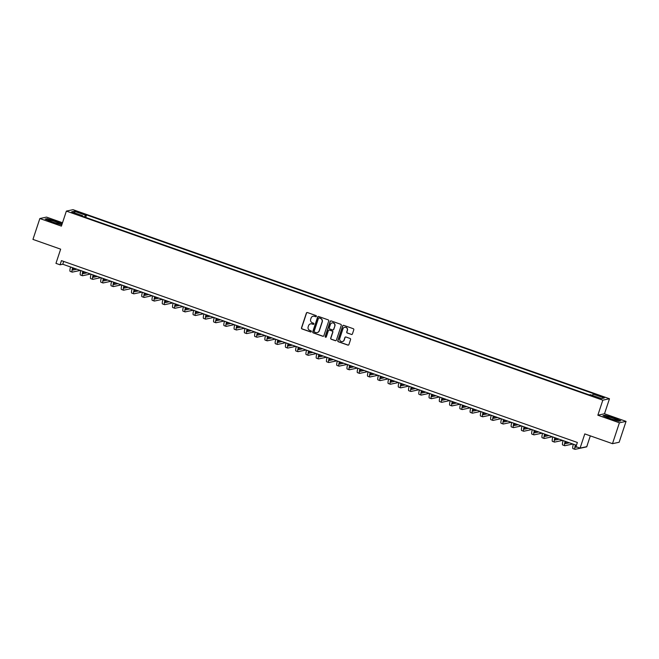 <?xml version="1.0" encoding="UTF-8"?>
<svg xmlns="http://www.w3.org/2000/svg" width="659" height="659" viewBox="0 0 659 659"><rect width="100%" height="100%" fill="white"/><g stroke="black" fill="none" stroke-linecap="round" stroke-linejoin="round"><path stroke-width="0.99" d="M316.386 316.345A0.61 0.593 -102 0 0 316.015 315.57L307.456 312.555A0.865 0.848 -102 0 0 306.377 313.091L301.501 327.844A0.865 0.848 -102 0 0 302.028 328.948L310.595 331.963A0.61 0.593 -102 0 0 311.345 331.592A0.61 0.593 -102 0 0 310.974 330.818L309.862 330.423A2.776 2.718 -102 0 1 308.157 326.897L308.56 325.661A2.776 2.718 -102 0 1 312.004 323.948L313.116 324.343A0.61 0.593 -102 0 0 313.865 323.964A0.61 0.593 -102 0 0 313.495 323.19L312.382 322.803A2.776 2.718 -102 0 1 310.677 319.269L311.081 318.042A2.776 2.718 -102 0 1 314.524 316.328L315.636 316.715A0.61 0.593 -102 0 0 316.386 316.345M602.458 396.529L599.196 395.762L604.567 397.542L602.458 396.529M351.346 334.475A0.865 0.848 -102 0 0 352.425 333.94L353.792 329.805A0.865 0.848 -102 0 0 353.257 328.701L343.751 325.348A0.865 0.848 -102 0 0 342.672 325.884L337.795 340.637A0.865 0.848 -102 0 0 338.331 341.741L347.837 345.094A0.865 0.848 -102 0 0 348.916 344.558L350.572 339.558A0.865 0.848 -102 0 0 350.036 338.454L345.967 337.021A0.865 0.848 -102 0 0 344.888 337.556L344.072 340.036A2.323 2.274 -102 0 1 340.217 340.81A2.323 2.274 -102 0 1 339.756 338.512L342.968 328.8A2.323 2.274 -102 0 1 346.815 328.025A2.323 2.274 -102 0 1 347.277 330.324L346.741 331.938A0.865 0.848 -102 0 0 347.277 333.042L351.527 334.442A0.865 0.848 -102 0 0 351.89 334.484M62.514 222.75L46.509 217.108L39.853 218.533L32.95 239.406L60.653 249.168L55.957 263.369L60.068 264.811L61.444 260.635L577.366 442.477L575.991 446.654L580.093 448.104L586.749 446.678L590.324 435.863M619.394 422.798L626.05 421.373L604.501 413.778L597.845 415.203L619.394 422.798L612.491 443.672L584.788 433.91L580.093 448.104M597.845 415.203L602.82 400.17L66.37 211.094L73.025 209.677L609.476 398.753L602.82 400.17M39.853 218.533L61.402 226.128L66.37 211.094M328.734 320.966A0.865 0.848 -102 0 0 328.198 319.862L318.692 316.518A0.865 0.848 -102 0 0 317.613 317.053L312.737 331.807A0.865 0.848 -102 0 0 313.272 332.91L322.778 336.263A0.865 0.848 -102 0 0 323.857 335.719L328.734 320.966M331.222 320.933L340.728 324.286A0.865 0.848 -102 0 1 341.263 325.389L336.387 340.143A0.865 0.848 -102 0 1 335.307 340.678L331.238 339.245A0.865 0.848 -102 0 1 330.703 338.141L332.688 332.152A0.865 0.848 -102 0 0 332.152 331.049L329.451 330.101A0.865 0.848 -102 0 0 328.371 330.637L326.312 336.864A0.61 0.593 -102 0 1 325.307 337.062A0.61 0.593 -102 0 1 325.184 336.469L330.143 321.468A0.865 0.848 -102 0 1 331.222 320.933M626.05 421.373L619.147 442.255L612.491 443.672M77.111 212.009L82.078 213.384L78.223 211.77L75.06 211.028L77.111 212.009M82.606 216.333L82.68 215.74L81.592 215.971L589.311 394.922L590.398 394.692L601.478 398.596L604.245 398.003L593.166 394.098L594.253 393.868L86.535 214.916L85.448 215.155L84.492 216.992M82.68 215.74L71.6 211.836L74.368 211.242L85.448 215.155M604.501 413.778L609.476 398.753M60.068 264.811L62.762 264.234L576.436 445.286M63.692 261.425L62.762 264.234M85.711 217.429L86.535 214.916M592.474 395.425L593.166 394.098M74.92 213.005L74.368 211.242M62.152 223.871L56.064 221.226L47.135 218.648L45.133 219.076L52.053 222.083L60.974 224.661L61.954 224.447M620.77 420.829L613.85 417.822L604.929 415.244L602.919 415.672L609.839 418.679L618.768 421.258L620.77 420.829M316.04 316.715A0.61 0.593 -102 0 1 315.818 316.682L314.705 316.287A2.776 2.718 -102 0 0 313.173 316.213M310.653 323.841A2.776 2.718 -102 0 1 312.185 323.915L313.297 324.302A0.61 0.593 -102 0 0 313.519 324.335M307.094 312.506A0.865 0.848 -102 0 0 306.559 313.05L301.674 327.803A0.865 0.848 -102 0 0 302.209 328.907L310.776 331.922A0.61 0.593 -102 0 0 310.999 331.955M318.33 316.468A0.865 0.848 -102 0 0 317.795 317.012L312.918 331.765A0.865 0.848 -102 0 0 313.453 332.869L322.959 336.222A0.865 0.848 -102 0 0 323.322 336.263M319.203 317.976A0.61 0.593 -102 0 0 318.445 318.346L314.162 331.304A0.61 0.593 -102 0 0 314.541 332.07L315.702 332.482A2.776 2.718 -102 0 0 319.154 330.769L322.078 321.921A2.776 2.718 -102 0 0 320.365 318.388L319.376 317.935A0.61 0.593 -102 0 0 318.972 317.943M317.243 332.556A2.776 2.718 -102 0 0 319.335 330.736L319.154 330.769M319.376 317.935L320.546 318.346A2.776 2.718 -102 0 1 322.259 321.88L319.335 330.736M329.088 330.052A0.865 0.848 -102 0 1 329.632 330.06L332.325 331.016A0.865 0.848 -102 0 1 332.861 332.12L330.884 338.1A0.865 0.848 -102 0 0 331.419 339.204L335.489 340.637A0.865 0.848 -102 0 0 335.851 340.678M330.859 320.884A0.865 0.848 -102 0 0 330.324 321.427L325.365 336.428A0.61 0.593 -102 0 0 325.966 337.235M334.739 325.941A2.323 2.274 -102 0 0 332.095 322.91A2.323 2.274 -102 0 0 330.423 324.426L329.294 327.844A0.865 0.848 -102 0 0 329.829 328.948L332.531 329.904A0.865 0.848 -102 0 0 333.602 329.368L334.92 325.908A2.323 2.274 -102 0 0 332.185 322.894M333.067 329.912A0.865 0.848 -102 0 0 333.784 329.327L333.602 329.368M334.92 325.908L333.784 329.327M344.731 327.276A2.323 2.274 -102 0 1 347.458 330.283L346.922 331.897A0.865 0.848 -102 0 0 347.458 333.001L351.527 334.442M342.491 341.527A2.323 2.274 -102 0 0 344.245 339.995L344.072 340.036M345.604 336.971A0.865 0.848 -102 0 0 345.069 337.515L344.245 339.995M343.388 325.307A0.865 0.848 -102 0 0 342.853 325.843L337.976 340.596A0.865 0.848 -102 0 0 338.512 341.7L348.018 345.052A0.865 0.848 -102 0 0 348.38 345.094M73.017 267.851A4.424 0.791 109.4 0 0 72.96 270.017A4.424 0.791 109.4 0 0 73.042 270.025L76.872 269.21M72.82 268.913L74.821 268.485M80.299 270.421L72.358 272.109A6.631 1.186 -70.6 0 1 72.218 272.109A6.631 1.186 -70.6 0 1 72.597 267.702M70.307 271.393A6.631 1.186 -70.6 0 1 70.167 271.384A6.631 1.186 -70.6 0 1 70.546 266.977M83.273 271.467A4.424 0.791 109.4 0 0 83.215 273.642A4.424 0.791 109.4 0 0 83.306 273.642L87.128 272.826M83.075 272.529L85.077 272.101M90.563 274.037L82.614 275.726A6.631 1.186 -70.6 0 1 82.482 275.726A6.631 1.186 -70.6 0 1 82.861 271.319M80.563 275.009A6.631 1.186 -70.6 0 1 80.431 275.001A6.631 1.186 -70.6 0 1 80.81 270.594M93.537 275.083A4.424 0.791 109.4 0 0 93.479 277.258A4.424 0.791 109.4 0 0 93.57 277.258L97.392 276.442M93.339 276.146L95.341 275.717M100.819 277.653L92.878 279.342A6.631 1.186 -70.6 0 1 92.746 279.342A6.631 1.186 -70.6 0 1 93.125 274.935M90.827 278.625A6.631 1.186 -70.6 0 1 90.695 278.617A6.631 1.186 -70.6 0 1 91.074 274.21M103.793 278.699A4.424 0.791 109.4 0 0 103.743 280.874A4.424 0.791 109.4 0 0 103.825 280.874L107.656 280.059M103.603 279.762L105.605 279.334M111.083 281.269L103.142 282.966A6.631 1.186 -70.6 0 1 103.002 282.958A6.631 1.186 -70.6 0 1 103.381 278.551M101.082 282.241A6.631 1.186 -70.6 0 1 100.951 282.233A6.631 1.186 -70.6 0 1 101.329 277.826M114.056 282.316A4.424 0.791 109.4 0 0 113.999 284.49A4.424 0.791 109.4 0 0 114.089 284.49L117.912 283.675M113.859 283.378L115.86 282.95M121.347 284.886L113.397 286.583A6.631 1.186 -70.6 0 1 113.266 286.574A6.631 1.186 -70.6 0 1 113.645 282.167M111.346 285.858A6.631 1.186 -70.6 0 1 111.214 285.849A6.631 1.186 -70.6 0 1 111.593 281.451M59.211 223.327A5.75 0.618 18.3 0 0 52.761 220.781A5.75 0.618 18.3 0 0 48.601 220.155A5.75 0.618 18.3 0 0 48.799 220.312A5.75 0.618 18.3 0 0 54.236 222.544A5.75 0.618 18.3 0 0 59.335 223.706A5.75 0.618 18.3 0 0 59.211 223.327M45.586 219.274L47.3 218.903L55.941 221.408L62.078 224.068M610.621 418.671A5.75 0.618 18.3 0 0 617.121 420.302A5.75 0.618 18.3 0 0 612.961 418.168A5.75 0.618 18.3 0 0 606.387 416.752A5.75 0.618 18.3 0 0 610.621 418.671M603.38 415.87L605.086 415.508L613.735 418.004L620.416 420.903M124.32 285.932A4.424 0.791 109.4 0 0 124.263 288.107A4.424 0.791 109.4 0 0 124.353 288.107L128.175 287.291M124.123 286.994L126.124 286.566M131.602 288.502L123.661 290.199A6.631 1.186 -70.6 0 1 123.53 290.191A6.631 1.186 -70.6 0 1 123.908 285.784M121.61 289.474A6.631 1.186 -70.6 0 1 121.47 289.466A6.631 1.186 -70.6 0 1 121.849 285.067M134.576 289.548A4.424 0.791 109.4 0 0 134.518 291.723A4.424 0.791 109.4 0 0 134.609 291.723L138.439 290.907M134.387 290.611L136.388 290.182M141.866 292.118L133.925 293.815A6.631 1.186 -70.6 0 1 133.785 293.807A6.631 1.186 -70.6 0 1 134.164 289.4M131.866 293.09A6.631 1.186 -70.6 0 1 131.734 293.082A6.631 1.186 -70.6 0 1 132.113 288.683M144.84 293.164A4.424 0.791 109.4 0 0 144.782 295.339A4.424 0.791 109.4 0 0 144.873 295.339L148.695 294.524M144.642 294.227L146.644 293.799M152.13 295.734L144.181 297.431A6.631 1.186 -70.6 0 1 144.049 297.423A6.631 1.186 -70.6 0 1 144.428 293.016M142.13 296.707A6.631 1.186 -70.6 0 1 141.998 296.698A6.631 1.186 -70.6 0 1 142.377 292.299M155.104 296.781A4.424 0.791 109.4 0 0 155.046 298.955A4.424 0.791 109.4 0 0 155.137 298.955L158.959 298.14M154.906 297.843L156.908 297.415M162.386 299.351L154.445 301.048A6.631 1.186 -70.6 0 1 154.313 301.039A6.631 1.186 -70.6 0 1 154.684 296.632M152.394 300.323A6.631 1.186 -70.6 0 1 152.254 300.315A6.631 1.186 -70.6 0 1 152.633 295.916M165.36 300.397A4.424 0.791 109.4 0 0 165.302 302.572A4.424 0.791 109.4 0 0 165.393 302.572L169.223 301.756M165.17 301.46L167.164 301.031M172.65 302.967L164.701 304.664A6.631 1.186 -70.6 0 1 164.569 304.656A6.631 1.186 -70.6 0 1 164.948 300.257M162.649 303.939A6.631 1.186 -70.6 0 1 162.518 303.931A6.631 1.186 -70.6 0 1 162.897 299.532M175.623 304.013A4.424 0.791 109.4 0 0 175.566 306.188A4.424 0.791 109.4 0 0 175.656 306.188L179.479 305.372M175.426 305.076L177.428 304.656M182.905 306.583L174.964 308.28A6.631 1.186 -70.6 0 1 174.833 308.272A6.631 1.186 -70.6 0 1 175.212 303.873M172.913 307.555A6.631 1.186 -70.6 0 1 172.782 307.547A6.631 1.186 -70.6 0 1 173.16 303.148M185.887 307.629A4.424 0.791 109.4 0 0 185.83 309.804A4.424 0.791 109.4 0 0 185.92 309.804L189.743 308.989M185.69 308.692L187.691 308.272M193.169 310.2L185.228 311.896A6.631 1.186 -70.6 0 1 185.088 311.888A6.631 1.186 -70.6 0 1 185.467 307.489M183.177 311.172A6.631 1.186 -70.6 0 1 183.037 311.163A6.631 1.186 -70.6 0 1 183.416 306.764M196.143 311.246A4.424 0.791 109.4 0 0 196.085 313.42A4.424 0.791 109.4 0 0 196.176 313.42L200.007 312.605M195.945 312.308L197.947 311.888M203.433 313.816L195.484 315.513A6.631 1.186 -70.6 0 1 195.352 315.504A6.631 1.186 -70.6 0 1 195.731 311.106M193.433 314.788A6.631 1.186 -70.6 0 1 193.301 314.78A6.631 1.186 -70.6 0 1 193.68 310.381M206.407 314.862A4.424 0.791 109.4 0 0 206.349 317.037A4.424 0.791 109.4 0 0 206.44 317.045L210.262 316.221M206.209 315.925L208.211 315.504M213.689 317.432L205.748 319.129A6.631 1.186 -70.6 0 1 205.616 319.121A6.631 1.186 -70.6 0 1 205.995 314.722M203.697 318.404A6.631 1.186 -70.6 0 1 203.565 318.396A6.631 1.186 -70.6 0 1 203.944 313.997M216.671 318.478A4.424 0.791 109.4 0 0 216.613 320.653A4.424 0.791 109.4 0 0 216.696 320.661L220.526 319.837M216.473 319.549L218.475 319.121M223.953 321.048L216.012 322.745A6.631 1.186 -70.6 0 1 215.872 322.737A6.631 1.186 -70.6 0 1 216.251 318.338M213.961 322.02A6.631 1.186 -70.6 0 1 213.821 322.012A6.631 1.186 -70.6 0 1 214.2 317.613M226.927 322.094A4.424 0.791 109.4 0 0 226.869 324.269A4.424 0.791 109.4 0 0 226.96 324.277L230.782 323.462M226.729 323.165L228.731 322.737M234.217 324.665L226.268 326.362A6.631 1.186 -70.6 0 1 226.136 326.353A6.631 1.186 -70.6 0 1 226.515 321.954M224.217 325.637A6.631 1.186 -70.6 0 1 224.085 325.637A6.631 1.186 -70.6 0 1 224.464 321.23M237.191 325.719A4.424 0.791 109.4 0 0 237.133 327.885A4.424 0.791 109.4 0 0 237.224 327.894L241.046 327.078M236.993 326.782L238.995 326.353M244.473 328.281L236.532 329.978A6.631 1.186 -70.6 0 1 236.4 329.97A6.631 1.186 -70.6 0 1 236.779 325.571M234.48 329.253A6.631 1.186 -70.6 0 1 234.349 329.253A6.631 1.186 -70.6 0 1 234.728 324.846M247.454 329.335A4.424 0.791 109.4 0 0 247.397 331.502A4.424 0.791 109.4 0 0 247.479 331.51L251.31 330.694M247.257 330.398L249.259 329.97M254.736 331.897L246.796 333.594A6.631 1.186 -70.6 0 1 246.655 333.586A6.631 1.186 -70.6 0 1 247.034 329.187M244.736 332.869A6.631 1.186 -70.6 0 1 244.604 332.869A6.631 1.186 -70.6 0 1 244.983 328.462M257.71 332.952A4.424 0.791 109.4 0 0 257.653 335.118A4.424 0.791 109.4 0 0 257.743 335.126L261.565 334.311M257.512 334.014L259.514 333.586M265 335.513L257.051 337.21A6.631 1.186 -70.6 0 1 256.919 337.202A6.631 1.186 -70.6 0 1 257.298 332.803M255 336.485A6.631 1.186 -70.6 0 1 254.868 336.485A6.631 1.186 -70.6 0 1 255.247 332.078M267.974 336.568A4.424 0.791 109.4 0 0 267.916 338.734A4.424 0.791 109.4 0 0 268.007 338.742L271.829 337.927M267.776 337.63L269.778 337.202M275.256 339.13L267.315 340.827A6.631 1.186 -70.6 0 1 267.183 340.818A6.631 1.186 -70.6 0 1 267.562 336.419M265.264 340.102A6.631 1.186 -70.6 0 1 265.124 340.102A6.631 1.186 -70.6 0 1 265.503 335.695M278.23 340.184A4.424 0.791 109.4 0 0 278.172 342.351A4.424 0.791 109.4 0 0 278.263 342.359L282.093 341.543M278.04 341.247L280.042 340.818M285.52 342.746L277.579 344.443A6.631 1.186 -70.6 0 1 277.439 344.443A6.631 1.186 -70.6 0 1 277.818 340.036M275.52 343.718A6.631 1.186 -70.6 0 1 275.388 343.718A6.631 1.186 -70.6 0 1 275.767 339.311M288.494 343.8A4.424 0.791 109.4 0 0 288.436 345.967A4.424 0.791 109.4 0 0 288.527 345.975L292.349 345.159M288.296 344.863L290.298 344.435M295.784 346.362L287.835 348.059A6.631 1.186 -70.6 0 1 287.703 348.059A6.631 1.186 -70.6 0 1 288.082 343.652M285.784 347.334A6.631 1.186 -70.6 0 1 285.652 347.334A6.631 1.186 -70.6 0 1 286.031 342.927M298.758 347.417A4.424 0.791 109.4 0 0 298.7 349.583A4.424 0.791 109.4 0 0 298.791 349.591L302.613 348.776M298.56 348.479L300.562 348.051M306.04 349.987L298.099 351.675A6.631 1.186 -70.6 0 1 297.967 351.675A6.631 1.186 -70.6 0 1 298.346 347.268M296.048 350.959A6.631 1.186 -70.6 0 1 295.907 350.95A6.631 1.186 -70.6 0 1 296.286 346.543M309.013 351.033A4.424 0.791 109.4 0 0 308.956 353.199A4.424 0.791 109.4 0 0 309.046 353.208L312.877 352.392M308.824 352.095L310.817 351.667M316.304 353.603L308.354 355.292A6.631 1.186 -70.6 0 1 308.223 355.292A6.631 1.186 -70.6 0 1 308.601 350.885M306.303 354.575A6.631 1.186 -70.6 0 1 306.171 354.567A6.631 1.186 -70.6 0 1 306.55 350.16M319.277 354.649A4.424 0.791 109.4 0 0 319.22 356.824A4.424 0.791 109.4 0 0 319.31 356.824L323.132 356.008M319.08 355.712L321.081 355.283M326.567 357.219L318.618 358.908A6.631 1.186 -70.6 0 1 318.486 358.908A6.631 1.186 -70.6 0 1 318.865 354.501M316.567 358.191A6.631 1.186 -70.6 0 1 316.435 358.183A6.631 1.186 -70.6 0 1 316.814 353.776M329.541 358.265A4.424 0.791 109.4 0 0 329.484 360.44A4.424 0.791 109.4 0 0 329.574 360.44L333.396 359.625M329.343 359.328L331.345 358.9M336.823 360.835L328.882 362.524A6.631 1.186 -70.6 0 1 328.742 362.524A6.631 1.186 -70.6 0 1 329.121 358.117M326.831 361.807A6.631 1.186 -70.6 0 1 326.691 361.799A6.631 1.186 -70.6 0 1 327.07 357.392M339.797 361.882A4.424 0.791 109.4 0 0 339.739 364.056A4.424 0.791 109.4 0 0 339.83 364.056L343.66 363.241M339.599 362.944L341.601 362.516M347.087 364.452L339.138 366.14A6.631 1.186 -70.6 0 1 339.006 366.14A6.631 1.186 -70.6 0 1 339.385 361.733M337.087 365.424A6.631 1.186 -70.6 0 1 336.955 365.416A6.631 1.186 -70.6 0 1 337.334 361.008M350.061 365.498A4.424 0.791 109.4 0 0 350.003 367.673A4.424 0.791 109.4 0 0 350.094 367.673L353.916 366.857M349.863 366.561L351.865 366.132M357.343 368.068L349.402 369.765A6.631 1.186 -70.6 0 1 349.27 369.757A6.631 1.186 -70.6 0 1 349.649 365.35M347.351 369.04A6.631 1.186 -70.6 0 1 347.219 369.032A6.631 1.186 -70.6 0 1 347.598 364.625M360.325 369.114A4.424 0.791 109.4 0 0 360.267 371.289A4.424 0.791 109.4 0 0 360.349 371.289L364.18 370.473M360.127 370.177L362.129 369.748M367.607 371.684L359.666 373.381A6.631 1.186 -70.6 0 1 359.526 373.373A6.631 1.186 -70.6 0 1 359.905 368.966M357.615 372.656A6.631 1.186 -70.6 0 1 357.475 372.648A6.631 1.186 -70.6 0 1 357.853 368.249M370.58 372.73A4.424 0.791 109.4 0 0 370.523 374.905A4.424 0.791 109.4 0 0 370.613 374.905L374.436 374.09M370.383 373.793L372.384 373.365M377.871 375.3L369.921 376.997A6.631 1.186 -70.6 0 1 369.79 376.989A6.631 1.186 -70.6 0 1 370.169 372.582M367.87 376.273A6.631 1.186 -70.6 0 1 367.738 376.264A6.631 1.186 -70.6 0 1 368.117 371.865M380.844 376.347A4.424 0.791 109.4 0 0 380.787 378.521A4.424 0.791 109.4 0 0 380.877 378.521L384.699 377.706M380.647 377.409L382.648 376.981M388.126 378.917L380.185 380.614A6.631 1.186 -70.6 0 1 380.054 380.605A6.631 1.186 -70.6 0 1 380.432 376.198M378.134 379.889A6.631 1.186 -70.6 0 1 378.002 379.881A6.631 1.186 -70.6 0 1 378.381 375.482M391.108 379.963A4.424 0.791 109.4 0 0 391.051 382.138A4.424 0.791 109.4 0 0 391.133 382.138L394.963 381.322M390.911 381.026L392.912 380.597M398.39 382.533L390.449 384.23A6.631 1.186 -70.6 0 1 390.309 384.222A6.631 1.186 -70.6 0 1 390.688 379.815M388.39 383.505A6.631 1.186 -70.6 0 1 388.258 383.497A6.631 1.186 -70.6 0 1 388.637 379.098M401.364 383.579A4.424 0.791 109.4 0 0 401.306 385.754A4.424 0.791 109.4 0 0 401.397 385.754L405.219 384.938M401.166 384.642L403.168 384.213M408.654 386.149L400.705 387.846A6.631 1.186 -70.6 0 1 400.573 387.838A6.631 1.186 -70.6 0 1 400.952 383.439M398.654 387.121A6.631 1.186 -70.6 0 1 398.522 387.113A6.631 1.186 -70.6 0 1 398.901 382.714M411.628 387.195A4.424 0.791 109.4 0 0 411.57 389.37A4.424 0.791 109.4 0 0 411.661 389.37L415.483 388.555M411.43 388.258L413.432 387.83M418.91 389.766L410.969 391.462A6.631 1.186 -70.6 0 1 410.837 391.454A6.631 1.186 -70.6 0 1 411.216 387.055M408.918 390.738A6.631 1.186 -70.6 0 1 408.778 390.729A6.631 1.186 -70.6 0 1 409.157 386.331M421.884 390.812A4.424 0.791 109.4 0 0 421.834 392.986A4.424 0.791 109.4 0 0 421.917 392.986L425.747 392.171M421.694 391.874L423.696 391.454M429.174 393.382L421.233 395.079A6.631 1.186 -70.6 0 1 421.093 395.071A6.631 1.186 -70.6 0 1 421.472 390.672M419.173 394.354A6.631 1.186 -70.6 0 1 419.042 394.346A6.631 1.186 -70.6 0 1 419.421 389.947M432.147 394.428A4.424 0.791 109.4 0 0 432.09 396.603A4.424 0.791 109.4 0 0 432.18 396.603L436.003 395.787M431.95 395.491L433.951 395.071M439.438 396.998L431.488 398.695A6.631 1.186 -70.6 0 1 431.357 398.687A6.631 1.186 -70.6 0 1 431.736 394.288M429.437 397.97A6.631 1.186 -70.6 0 1 429.306 397.962A6.631 1.186 -70.6 0 1 429.684 393.563M442.411 398.044A4.424 0.791 109.4 0 0 442.354 400.219A4.424 0.791 109.4 0 0 442.444 400.219L446.267 399.403M442.214 399.107L444.215 398.687M449.693 400.614L441.752 402.311A6.631 1.186 -70.6 0 1 441.621 402.303A6.631 1.186 -70.6 0 1 442 397.904M439.701 401.586A6.631 1.186 -70.6 0 1 439.561 401.578A6.631 1.186 -70.6 0 1 439.94 397.179M452.667 401.661A4.424 0.791 109.4 0 0 452.609 403.835A4.424 0.791 109.4 0 0 452.7 403.843L456.53 403.02M452.478 402.723L454.471 402.303M459.957 404.231L452.008 405.928A6.631 1.186 -70.6 0 1 451.876 405.919A6.631 1.186 -70.6 0 1 452.255 401.52M449.957 405.203A6.631 1.186 -70.6 0 1 449.825 405.194A6.631 1.186 -70.6 0 1 450.204 400.796M462.931 405.277A4.424 0.791 109.4 0 0 462.873 407.451A4.424 0.791 109.4 0 0 462.964 407.46L466.786 406.636M462.733 406.348L464.735 405.919M470.221 407.847L462.272 409.544A6.631 1.186 -70.6 0 1 462.14 409.536A6.631 1.186 -70.6 0 1 462.519 405.137M460.221 408.819A6.631 1.186 -70.6 0 1 460.089 408.811A6.631 1.186 -70.6 0 1 460.468 404.412M473.195 408.901A4.424 0.791 109.4 0 0 473.137 411.068A4.424 0.791 109.4 0 0 473.228 411.076L477.05 410.26M472.997 409.964L474.999 409.536M480.477 411.463L472.536 413.16A6.631 1.186 -70.6 0 1 472.396 413.152A6.631 1.186 -70.6 0 1 472.775 408.753M470.485 412.435A6.631 1.186 -70.6 0 1 470.345 412.435A6.631 1.186 -70.6 0 1 470.724 408.028M483.451 412.518A4.424 0.791 109.4 0 0 483.393 414.684A4.424 0.791 109.4 0 0 483.484 414.692L487.314 413.877M483.261 413.58L485.255 413.152M490.741 415.079L482.792 416.776A6.631 1.186 -70.6 0 1 482.66 416.768A6.631 1.186 -70.6 0 1 483.039 412.369M480.74 416.051A6.631 1.186 -70.6 0 1 480.609 416.051A6.631 1.186 -70.6 0 1 480.988 411.644M493.715 416.134A4.424 0.791 109.4 0 0 493.657 418.3A4.424 0.791 109.4 0 0 493.748 418.308L497.57 417.493M493.517 417.196L495.519 416.768M500.997 418.696L493.056 420.393A6.631 1.186 -70.6 0 1 492.924 420.384A6.631 1.186 -70.6 0 1 493.303 415.986M491.004 419.668A6.631 1.186 -70.6 0 1 490.873 419.668A6.631 1.186 -70.6 0 1 491.252 415.261M503.978 419.75A4.424 0.791 109.4 0 0 503.921 421.917A4.424 0.791 109.4 0 0 504.011 421.925L507.834 421.109M503.781 420.813L505.782 420.384M511.26 422.312L503.319 424.009A6.631 1.186 -70.6 0 1 503.179 424.001A6.631 1.186 -70.6 0 1 503.558 419.602M501.268 423.284A6.631 1.186 -70.6 0 1 501.128 423.284A6.631 1.186 -70.6 0 1 501.507 418.877M514.234 423.366A4.424 0.791 109.4 0 0 514.177 425.533A4.424 0.791 109.4 0 0 514.267 425.541L518.089 424.726M514.036 424.429L516.038 424.001M521.524 425.928L513.575 427.625A6.631 1.186 -70.6 0 1 513.443 427.625A6.631 1.186 -70.6 0 1 513.822 423.218M511.524 426.9A6.631 1.186 -70.6 0 1 511.392 426.9A6.631 1.186 -70.6 0 1 511.771 422.493M524.498 426.983A4.424 0.791 109.4 0 0 524.44 429.149A4.424 0.791 109.4 0 0 524.531 429.157L528.353 428.342M524.3 428.045L526.302 427.617M531.78 429.544L523.839 431.241A6.631 1.186 -70.6 0 1 523.707 431.241A6.631 1.186 -70.6 0 1 524.086 426.834M521.788 430.516A6.631 1.186 -70.6 0 1 521.656 430.516A6.631 1.186 -70.6 0 1 522.035 426.109M534.762 430.599A4.424 0.791 109.4 0 0 534.704 432.765A4.424 0.791 109.4 0 0 534.787 432.774L538.617 431.958M534.564 431.661L536.566 431.233M542.044 433.169L534.103 434.858A6.631 1.186 -70.6 0 1 533.963 434.858A6.631 1.186 -70.6 0 1 534.342 430.451M532.052 434.133A6.631 1.186 -70.6 0 1 531.912 434.133A6.631 1.186 -70.6 0 1 532.291 429.726M545.018 434.215A4.424 0.791 109.4 0 0 544.96 436.382A4.424 0.791 109.4 0 0 545.051 436.39L548.873 435.574M544.82 435.278L546.822 434.849M552.308 436.785L544.359 438.474A6.631 1.186 -70.6 0 1 544.227 438.474A6.631 1.186 -70.6 0 1 544.606 434.067M542.308 437.757A6.631 1.186 -70.6 0 1 542.176 437.749A6.631 1.186 -70.6 0 1 542.555 433.342M555.282 437.831A4.424 0.791 109.4 0 0 555.224 439.998A4.424 0.791 109.4 0 0 555.315 440.006L559.137 439.191M555.084 438.894L557.086 438.466M562.564 440.401L554.623 442.09A6.631 1.186 -70.6 0 1 554.491 442.09A6.631 1.186 -70.6 0 1 554.87 437.683M552.571 441.373A6.631 1.186 -70.6 0 1 552.44 441.365A6.631 1.186 -70.6 0 1 552.819 436.958M565.537 441.448A4.424 0.791 109.4 0 0 565.488 443.622A4.424 0.791 109.4 0 0 565.57 443.622L569.401 442.807M565.348 442.51L567.35 442.082M572.828 444.018L564.887 445.706A6.631 1.186 -70.6 0 1 564.747 445.706A6.631 1.186 -70.6 0 1 565.125 441.299M562.827 444.99A6.631 1.186 -70.6 0 1 562.695 444.982A6.631 1.186 -70.6 0 1 563.074 440.574M575.801 445.064A4.424 0.791 109.4 0 0 575.744 447.239A4.424 0.791 109.4 0 0 575.834 447.239L576.963 447M575.604 446.127L576.205 445.995M587.424 444.767L586.732 446.851L575.142 449.323A6.631 1.186 -70.6 0 1 575.01 449.323A6.631 1.186 -70.6 0 1 575.389 444.916M573.091 448.606A6.631 1.186 -70.6 0 1 572.959 448.598A6.631 1.186 -70.6 0 1 573.338 444.191M78.034 212.338L78.223 211.77M79.846 212.956L80.027 212.404M70.167 271.384L72.218 272.109M80.431 275.001L82.482 275.726M90.695 278.617L92.746 279.342M100.951 282.233L103.002 282.958M111.214 285.849L113.266 286.574M121.47 289.466L123.53 290.191M131.734 293.082L133.785 293.807M141.998 296.698L144.049 297.423M152.254 300.315L154.313 301.039M162.518 303.931L164.569 304.656M172.782 307.547L174.833 308.272M183.037 311.163L185.088 311.888M193.301 314.78L195.352 315.504M203.565 318.396L205.616 319.121M213.821 322.012L215.872 322.737M224.085 325.637L226.136 326.353M234.349 329.253L236.4 329.97M244.604 332.869L246.655 333.586M254.868 336.485L256.919 337.202M265.124 340.102L267.183 340.818M275.388 343.718L277.439 344.443M285.652 347.334L287.703 348.059M295.907 350.95L297.967 351.675M306.171 354.567L308.223 355.292M316.435 358.183L318.486 358.908M326.691 361.799L328.742 362.524M336.955 365.416L339.006 366.14M347.219 369.032L349.27 369.757M357.475 372.648L359.526 373.373M367.738 376.264L369.79 376.989M378.002 379.881L380.054 380.605M388.258 383.497L390.309 384.222M398.522 387.113L400.573 387.838M408.778 390.729L410.837 391.454M419.042 394.346L421.093 395.071M429.306 397.962L431.357 398.687M439.561 401.578L441.621 402.303M449.825 405.194L451.876 405.919M460.089 408.811L462.14 409.536M470.345 412.435L472.396 413.152M480.609 416.051L482.66 416.768M490.873 419.668L492.924 420.384M501.128 423.284L503.179 424.001M511.392 426.9L513.443 427.625M521.656 430.516L523.707 431.241M531.912 434.133L533.963 434.858M542.176 437.749L544.227 438.474M552.44 441.365L554.491 442.09M562.695 444.982L564.747 445.706M572.959 448.598L575.01 449.323"/></g></svg>
